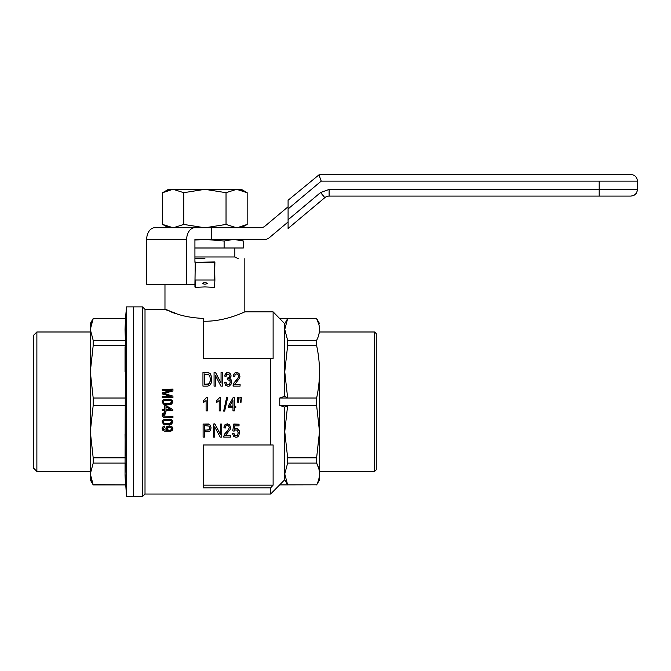 <?xml version="1.0" encoding="UTF-8"?>
<svg xmlns="http://www.w3.org/2000/svg" width="671" height="671" viewBox="0 0 671 671"><rect width="100%" height="100%" fill="white"/><g stroke="black" fill="none" stroke-linecap="round" stroke-linejoin="round"><path stroke-width="1.01" d="M319.287 175.81L318.96 174.863L321.233 174.46L630.799 174.46C634.808 174.888 637.022 177.102 637.45 181.111L321.233 181.111L318.96 174.863L288.085 200.243L288.085 219.786L320.553 192.543L324.831 197.643A6.651 6.651 0 0 1 329.109 196.091L329.109 189.432L320.553 192.543M288.085 219.786L288.085 228.475L324.831 197.643M320.688 174.485A6.651 6.651 0 0 1 321.233 174.46M599.186 181.111L599.186 196.091L630.799 196.091L329.109 196.091M329.109 189.432L637.45 189.432C637.022 193.449 634.808 195.664 630.799 196.091C637.081 195.102 636.636 192.493 637.45 189.432L637.45 181.111M288.085 221.958L269.222 237.786A6.651 6.651 0 0 1 264.944 239.346L194.925 239.346L194.925 262.302L214.888 262.302L214.552 280.033L195.253 280.033L195.253 287.356L204.907 286.92L214.552 287.356L214.888 280.033L214.552 287.356M194.925 227.695A11.642 8.237 90 0 0 186.689 239.346L186.689 284.261L146.689 284.261L146.689 239.346A11.642 8.237 90 0 1 154.926 227.695L260.709 227.695A6.651 6.651 0 0 0 264.986 226.135L288.085 206.76M211.625 227.695L211.625 239.346M186.689 284.261L194.925 284.261L195.253 287.356M195.253 261.967L194.925 284.261M238.18 258.637L234.85 256.976L194.925 256.976M232.057 239.673L224.114 241.006L208.236 239.673L238.348 239.673L243.321 241.006L235.42 239.673M243.321 241.006L243.321 247.993L194.925 247.993M194.925 239.673L201.577 239.673L194.925 240.025M208.236 239.673L201.577 239.673M224.114 247.993L224.114 241.006M237.375 239.841L241.384 240.528M142.52 496.54L142.52 306.882L145.011 309.381L145.011 494.041L142.52 496.54L126.509 496.54L126.509 306.882L133.37 306.882L133.37 496.54L133.37 319.589M125.049 371.793L125.049 346.815M125.301 337.714L125.049 329.411M125.049 329.478L125.485 318.616L125.049 473.952L126.509 496.54M126.509 306.882L125.485 318.616L93.185 318.616L90.308 329.478L93.185 340.331L93.185 345.573L90.308 371.793L93.185 398.012L93.185 405.418L90.308 431.638L93.185 457.857L93.185 463.091L90.308 473.952L93.185 484.898L125.485 484.898M125.477 484.638L125.058 475.177M125.049 474.758L125.049 474.011M125.049 473.441L125.477 463.258M125.41 455.357L125.058 434.447M91.071 323.95L91.466 322.65M91.466 322.642L93.185 318.532L125.485 318.532M125.485 340.331L93.185 340.331M125.485 345.573L93.185 345.573M125.485 398.012L93.185 398.012M125.485 405.418L93.185 405.418M125.485 457.857L93.185 457.857M125.485 463.091L93.185 463.091M125.485 484.814L93.126 484.697M93.101 484.647L90.879 478.742M90.627 477.509L90.342 475.202M93.185 318.532L90.308 323.523L90.308 479.908L93.185 484.898M36.88 331.986L36.88 471.436L33.55 468.106L33.55 335.315L36.88 331.986L90.308 331.986L90.308 371.793M90.308 431.638L90.308 466.127M174.837 312.912L164.647 309.381L164.974 309.046L175.324 313.357C182.747 316.158 192.049 317.853 203.238 318.44L203.238 358.457L270.614 358.457L270.614 444.965L203.238 444.965L203.238 487.842L270.614 487.842L270.614 494.041L145.011 494.041M145.011 309.381L164.974 309.524M171.709 312.216L174.796 313.307M169.159 399.111L163.196 399.857L162.139 401.837L163.196 400.084L167.498 399.287L171.474 399.924L172.933 402.063L172.271 400.235L169.159 399.337M207.423 397.542L206.559 397.316L203.498 400.73L206.559 397.542L207.423 397.542L207.423 410.878L206.098 410.878L206.098 400.537L203.498 402.525L203.498 400.956M220.533 397.542L219.669 397.316L216.607 400.73L219.669 397.542L220.533 397.542L220.533 410.878L219.207 410.878L219.207 400.537L216.607 402.525L216.607 400.956M227.721 397.375L226.723 397.148L223.661 411.122L226.723 397.375L227.721 397.375L224.659 411.122L223.661 411.122M234.313 397.626L233.248 397.4L228.325 406.03L233.248 397.626L234.313 397.626L234.313 406.257L235.773 406.257L235.773 407.742L234.313 407.742L234.313 410.878L232.98 410.878L232.98 407.742L228.325 407.742L228.325 406.257M237.433 397.542L238.834 397.316L238.499 402.281L237.769 402.281L237.433 397.542L238.834 397.542M239.966 397.542L241.367 397.316L241.032 402.281L240.302 402.281L239.966 397.542L241.367 397.542M221.053 372.548L222.445 372.304L222.445 386.127L220.918 386.127L215.458 375.592L215.458 386.127L214.066 386.127L214.066 372.548L215.525 372.548L221.053 383.183L221.053 372.548L222.445 372.548M215.458 385.892L215.458 375.357M214.066 372.548L215.525 372.548M221.053 382.948L215.525 372.304M231.101 376.104L230.698 374.166L228.769 372.472L226.773 372.556L225.112 374.418L224.777 376.104L225.842 373.479L227.972 372.548L229.566 373.051L230.967 375.257L230.698 377.79L229.566 378.889L231.495 380.994L231.361 383.854L229.365 386.043L227.972 386.295L225.641 385.288L224.642 382.512L225.976 382.26L227.301 384.86L229.633 384.189L230.296 382.176L229.7 380.323L227.234 379.736L227.368 378.301L228.366 378.301L229.566 377.119L229.633 375.257L227.972 373.898L226.706 374.577L226.11 376.356L224.777 376.104M231.629 382.176L231.101 379.752L229.566 378.654M230.296 381.942L229.633 383.963L228.039 384.718L226.706 384.131L225.976 382.025L224.642 382.512M229.767 375.861L229.105 377.555L227.368 378.058L227.234 379.736M202.952 372.548L207.674 372.388L210.065 373.73L211.331 376.104L211.801 379.308L211.13 383.183L209.805 385.288L207.674 386.127L202.952 386.127L202.952 372.548L207.674 372.631M211.801 379.308L210.803 374.594L210.065 373.487L207.674 372.388M162.273 389.306L172.933 389.079L172.933 390.975L163.791 393.5L172.933 396.125L172.933 397.626L162.273 397.626L162.273 396.502L171.206 396.502L162.273 393.927L162.273 392.912L171.34 390.438L162.273 390.438L162.273 389.306L172.933 389.306M172.933 396.125L163.791 393.273M162.273 396.502L170.417 396.276M170.501 390.438L162.273 392.912M239.95 376.356L239.019 373.403L236.687 372.304L234.288 373.319L233.29 376.439L233.558 374.829L235.286 372.799L236.687 372.548L239.019 373.646L239.95 376.356L239.681 377.958L234.825 384.441L240.084 384.441L240.084 386.127L233.097 386.127L233.961 383.183L238.02 378.209L238.616 376.188L238.02 374.577L236.62 373.898L235.16 374.661L234.624 376.691L233.29 376.439M234.976 384.215L240.084 384.441M238.616 375.945L238.02 377.974L233.961 382.948L233.097 385.54M142.52 306.882L133.37 306.882M234.313 406.03L235.773 406.257M234.313 410.652L234.313 407.515M232.98 407.515L232.98 410.652M230.581 427.721L229.65 424.886L227.326 423.82L224.928 424.802L223.929 427.804L224.198 426.253L225.926 424.298L227.326 424.047L229.65 425.112L230.581 427.721L230.321 429.264L225.456 435.513L230.715 435.513L230.715 437.123L223.728 437.123L224.592 434.296L228.652 429.507L229.256 427.553L228.652 426.01L227.259 425.355L225.791 426.093L225.263 428.048L223.929 427.804M225.615 435.269L230.715 435.513M229.256 427.326L228.652 429.281L224.592 434.062L223.728 436.561M239.035 424.215L233.844 423.988L232.778 430.656L233.844 424.215L239.035 424.215L239.035 425.842L234.775 425.842L234.246 429.264L236.242 428.45L238.566 429.675L239.564 432.678L238.7 435.747L237.5 436.964L235.907 437.291L233.575 436.318L232.577 433.651L233.911 433.483L234.573 435.429L235.907 435.991L237.568 435.185L238.239 432.837L236.905 430.077L235.311 429.994L234.112 431.134L232.778 430.891M239.564 432.678L239.304 430.816L237.5 428.543L236.242 428.224L234.246 429.029M238.239 432.602L237.568 434.951L236.771 435.596L234.573 435.194L233.911 433.248L232.577 433.651M213.344 424.047L214.812 423.82L220.331 434.296L220.331 424.047L221.732 424.047L221.732 437.123L220.205 437.123L214.745 426.982L214.745 437.123L213.344 437.123L213.344 424.047L214.812 424.047M220.331 434.062L214.812 423.82M220.331 424.047L221.732 424.047M214.745 436.888L214.745 426.756M164.789 410.4L164.789 411.566M162.273 409.562L164.789 409.562L164.789 405.62L165.98 405.62L172.866 409.553L172.866 410.627L165.98 410.627L165.98 411.793L164.789 411.793L164.789 410.627L162.273 410.627L162.273 409.335L164.789 409.335M165.98 411.566L165.98 410.4M164.923 427.335L164.789 426.051L163.598 426.261L162.273 427.469L162.139 428.584L162.801 427.016L164.789 426.286L164.923 427.335L163.263 428.115L163.464 429.474L167.305 430.572L165.913 428.584L166.836 426.806L169.352 426.127L171.935 426.857L172.933 428.744L172.338 430.212L170.744 431.252L164.521 431.252L162.734 430.212L162.139 428.584M167.037 430.337L164.194 429.817L163.196 428.408M172.933 428.744L171.935 426.63L169.352 425.892L166.836 426.58L165.913 428.584M204.496 436.888L204.496 431.629M203.103 424.047L208.622 423.988L210.35 425.439L211.088 427.88L210.224 430.723L209.025 431.621L204.496 431.864L204.496 437.123L203.103 437.123L203.103 424.047L208.622 424.215M211.088 427.88L210.35 425.204L208.622 423.988M165.519 413.965L165.318 412.732L163.925 412.833L162.34 413.948L162.139 415.181L162.936 413.487L165.318 412.959L165.519 413.965L163.464 414.653L163.858 416.129L172.933 416.448L172.933 417.555L163.598 417.287L162.466 416.448L162.139 415.181M172.933 416.448L164.789 416.163L163.397 414.955M170.484 419.333L169.159 419.115L170.484 419.56M172.732 420.91L172.933 422.034L172.732 420.91L171.474 419.702M169.159 419.115L163.196 419.853L162.139 421.799L163.196 420.08L164.923 419.45L169.159 419.35M167.591 310.161L166.492 309.7M203.238 321.216L204.907 321.233C226.228 321.392 245.351 311.461 244.831 311.872L273.114 311.872L273.114 358.457L270.614 358.457M194.925 258.637L204.907 258.637M270.614 494.041L284.756 479.715L284.756 407.112L279.765 405.418L279.765 398.012L284.756 396.318L284.756 323.707L273.114 311.872M165.98 405.62L172.866 409.78M164.789 405.846L165.98 405.846M172.933 422.034L171.541 424.08L167.498 424.818L163.464 424.08L162.139 422.034M172.271 420.222L172.732 421.136M171.474 419.929L172.271 420.449M270.614 487.842L273.114 485.158L273.114 444.965L270.614 444.965M273.114 485.158L203.238 485.158M172.933 402.063L171.541 404.143L167.498 404.89L163.464 404.143L162.139 402.063M204.345 374.158L208.471 374.493L209.805 376.02L210.4 379.308L210.065 381.925L208.27 384.357L204.345 384.525L204.345 374.158M194.925 280.033L214.888 280.033L214.552 261.967L195.253 262.302L194.925 287.029M204.907 282.382L202.407 283.296C204.076 284.454 205.737 284.454 207.398 283.296L204.907 282.382M279.765 318.532L316.62 318.616C320.444 325.854 320.444 333.093 316.62 340.331L316.62 345.573C320.444 363.053 320.444 380.532 316.62 398.012L316.62 405.418L319.505 431.638L316.62 457.857L287.641 457.857L287.641 463.091L316.62 463.091L316.62 457.857M279.765 318.616L316.62 318.616L318.759 324.018M284.756 323.707L287.641 318.616L284.756 329.478L287.641 340.331L287.641 345.573L316.62 345.573L316.88 346.815M284.756 396.318L287.641 398.012L284.756 371.793L287.641 345.573M279.765 398.012L316.62 398.012M279.765 405.418L316.62 405.418M232.98 400.369L229.583 406.257L232.98 406.257L232.98 400.369M171.868 402.063L171.08 400.889L167.498 400.352L163.992 400.839L163.196 402.063L163.992 403.288L167.498 403.825L171.013 403.288L171.868 402.063M165.98 406.852L170.677 409.562L165.98 409.562L165.98 406.852M167.171 429.474L169.419 430.522L171.206 430.052L171.868 428.844L171.147 427.645L169.293 427.175L167.633 427.645L167.171 429.474L167.037 428.618M208.958 426.093L204.496 425.599L204.496 430.321L209.092 429.75L209.688 427.964L208.958 426.093M163.196 422.034L163.992 423.242L167.498 423.762L171.013 423.242L171.868 422.034L171.08 420.876L167.498 420.348L163.992 420.818L163.196 422.034M284.756 407.112L287.641 405.418L284.756 431.638L287.641 457.857M284.756 479.715L287.641 484.814L284.756 473.952L287.641 463.091M318.759 468.492L316.62 463.091C320.444 470.329 320.444 477.567 316.62 484.814L279.765 484.814M316.62 484.814L279.765 484.898M210.4 379.073L209.738 382.696L208.807 383.879L204.345 384.298L204.345 373.915M319.698 371.919L319.698 479.572L316.62 484.898M318.759 334.93L319.312 332.195M287.641 340.331L316.62 340.331M318.759 479.413L319.312 476.678M229.717 406.03L232.98 406.03M163.397 402.701L163.196 401.837M163.992 403.288L163.397 402.474M165.251 403.665L163.992 403.061M167.498 403.825L165.251 403.439M171.868 401.837L169.688 403.665M169.688 403.439L167.498 403.598M165.98 406.626L165.98 409.335L170.291 409.335M167.633 430.052L167.171 429.247M168.362 430.363L167.633 429.817M169.419 430.522L168.362 430.136M171.868 428.618L170.417 430.363M170.417 430.136L169.419 430.287M209.688 427.729L209.092 429.524L208.287 430.01L204.496 430.086L204.496 425.372M163.397 422.663L163.196 421.799M163.992 423.242L163.397 422.436M165.251 423.611L163.992 423.007M167.498 423.762L165.251 423.376M171.868 421.799L169.688 423.611M169.688 423.376L167.498 423.535M374.594 331.986L376.263 333.655L376.263 469.775L374.594 471.436L374.594 331.986L319.698 331.986M236.276 189.432L226.035 192.694L205.552 189.432L241.51 189.432L247.163 192.694L236.922 189.432M226.035 224.433L236.276 227.695L205.552 227.695L226.035 224.433L226.035 192.694M237.341 227.679L247.163 224.433L247.163 192.694M172.472 189.448L162.642 192.694L168.253 190.187M168.295 190.178L169.285 189.91M169.578 189.843L172.044 189.474M168.295 227.695L162.642 224.433L162.642 192.694L168.295 189.432L204.261 189.432L183.77 192.694L173.529 189.432M205.552 189.432L204.261 189.432M240.252 189.843L243.548 190.899M173.529 227.695L183.77 224.433L183.77 192.694M183.77 224.433L204.261 227.695M241.51 227.695L247.163 224.433L241.552 226.941M241.51 226.949L240.528 227.217M240.235 227.284L237.769 227.654M169.562 227.284L166.265 226.228M162.642 224.433L172.883 227.695M321.233 181.111L288.085 208.933M146.689 239.346L186.689 239.346M234.85 256.976L234.85 247.993M36.88 471.436L90.308 471.436M164.974 284.261L164.974 309.046M244.831 258.637L244.831 311.872M319.698 323.858L316.62 318.532M374.594 471.436L319.698 471.436"/></g></svg>
